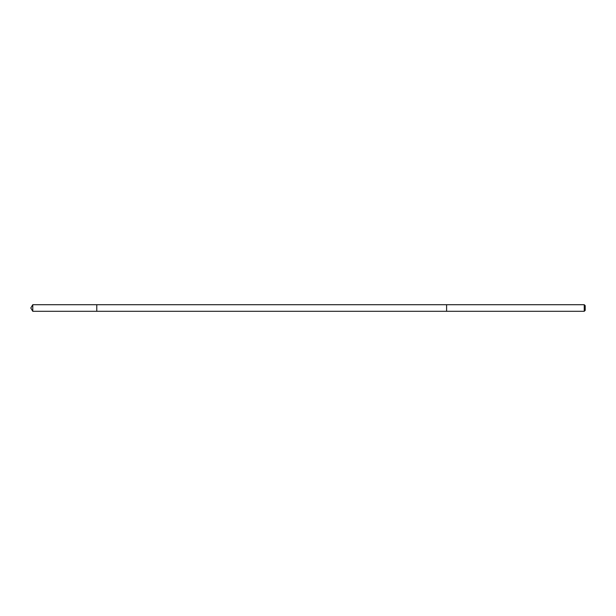 <?xml version="1.0" encoding="UTF-8"?>
<svg xmlns="http://www.w3.org/2000/svg" width="616" height="616" viewBox="0 0 616 616"><rect width="100%" height="100%" fill="white"/><g stroke="black" fill="none" stroke-linecap="round" stroke-linejoin="round"><path stroke-width="0.92" d="M96.774 311.296L96.774 304.704L32.779 304.704L32.779 311.296L96.774 311.296L96.774 304.704L446.6 304.704L446.6 311.296L32.779 311.296L30.8 308L32.779 311.296M446.6 306.298L446.6 311.296L584.245 311.296L584.245 304.704L446.6 304.704L446.6 306.298M584.245 304.704L585.2 305.651L585.2 310.349L584.245 311.296M30.8 308L32.779 304.704"/></g></svg>
